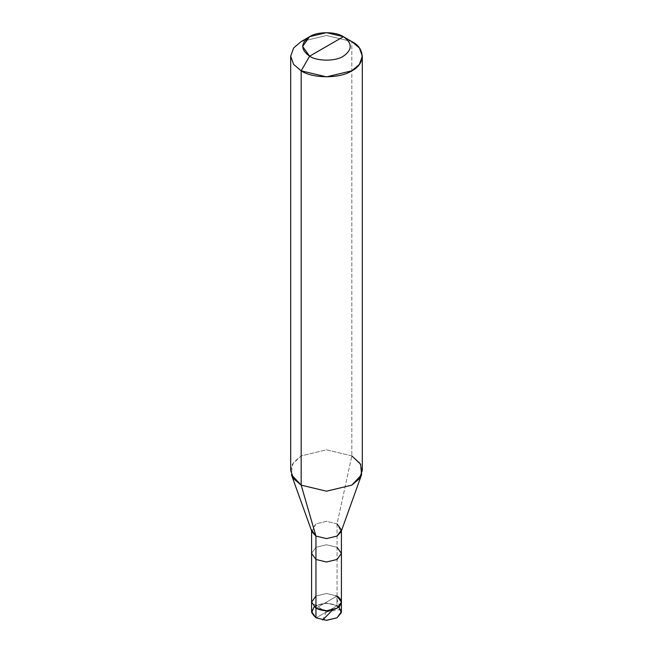 <?xml version="1.0" encoding="UTF-8"?>
<svg xmlns="http://www.w3.org/2000/svg" width="653" height="653" viewBox="0 0 653 653"><rect width="100%" height="100%" fill="white"/><g stroke="black" fill="none" stroke-linecap="round" stroke-linejoin="round"><path stroke-width="0.49" stroke-dasharray="3.27 2.45" d="M338.923 606.898L337.054 605.584L337.054 596.026L326.5 593.504L315.946 596.026L326.5 593.504L337.054 596.026L315.946 608.212L337.054 596.026L336.883 605.878L316.117 617.869L336.883 605.878L341.184 611.828L336.972 617.82L341.184 611.828L336.883 605.878C329.961 602.637 323.039 602.637 316.117 605.878C310.51 609.869 310.51 613.869 316.117 617.869C310.51 613.869 310.51 609.869 316.117 605.878C323.039 602.637 329.961 602.637 336.883 605.878L341.421 611.673M311.579 611.673L315.946 605.584L326.5 603.062L337.054 605.584L326.5 603.062L315.946 605.584L314.077 606.898M337.054 596.026L337.054 523.886L351.828 455.892L351.828 41.563L351.828 455.892L337.054 523.886L337.054 596.026L326.5 593.504L315.946 596.026L311.579 602.123L315.946 596.026L326.5 593.504L337.054 596.026L315.946 608.212L337.054 596.026L341.421 602.123M337.054 547.287L326.5 544.765L315.946 547.287L311.579 553.377L315.946 547.287L326.5 544.765L337.054 547.287L341.421 553.377M311.889 531.73L315.946 523.886L326.5 521.363L337.054 523.886L341.111 531.73M290.683 470.511L293.63 462.3L301.172 455.892L326.5 449.835L351.828 455.892L359.37 462.3L362.317 470.511M337.054 523.886L326.5 521.363L315.946 523.886L311.579 529.983L311.579 530.865M351.828 455.892L326.5 449.835L301.172 455.892L292.381 464.218L291.426 474.707M351.828 41.563L326.5 35.507L301.172 41.563L326.5 35.507L351.828 41.563M326.606 611.812C319.08 607.723 311.587 603.421 311.701 601.233M326.353 611.853L322.721 620.015M326.541 611.951L340.817 609.42L335.569 595.503M341.421 530.865L341.421 529.983"/><path stroke-width="0.98" d="M337.054 596.026C342.743 600.091 342.743 604.156 337.054 608.212C330.018 611.502 322.982 611.502 315.946 608.212L315.946 559.474L315.946 608.212L311.579 602.123L315.946 608.212L326.5 610.743L337.054 608.212L341.421 602.123L341.421 611.673L337.054 617.771L326.5 620.293L315.946 617.771L326.5 620.35L336.972 617.82L326.5 620.35L315.946 617.771L315.946 608.212L311.579 602.123L315.946 596.026L311.579 602.123L315.946 608.212L326.5 610.743L337.054 608.212L341.421 602.123L337.054 596.026C342.743 600.091 342.743 604.156 337.054 608.212C330.018 611.502 322.982 611.502 315.946 608.212L315.946 617.771L326.5 620.293L337.054 617.771L341.331 612.636L338.923 606.898M314.077 606.898L311.669 612.636L315.946 617.771L311.579 611.673L311.579 553.377L315.946 559.474L326.5 561.996L337.054 559.474L341.421 553.377L337.054 547.287M309.612 56.182C300.502 49.685 300.502 43.188 309.612 36.69C317.211 31.426 335.789 31.426 343.388 36.69L309.612 56.182C317.211 61.447 335.789 61.447 343.388 56.182C352.498 49.685 352.498 43.188 343.388 36.69L351.828 41.563C365.492 48.142 365.492 64.231 351.828 70.81C340.425 78.695 312.575 78.695 301.172 70.81L326.5 76.866L351.828 70.81L359.37 64.402L362.317 56.182L359.37 47.971L351.828 41.563L343.388 36.69C352.498 43.188 352.498 49.685 343.388 56.182C335.789 61.447 317.211 61.447 309.612 56.182L343.388 36.69L326.5 32.65L309.612 36.69L302.617 46.436L309.612 56.182L301.172 70.81L309.612 56.182M341.421 602.123L341.421 553.377L337.054 559.474L326.5 561.996L315.946 559.474L315.946 536.072L326.5 538.594L337.054 536.072L341.421 529.983L337.054 523.886M361.574 474.707L341.111 531.73L337.054 536.072L326.5 538.594L315.946 536.072L301.172 485.138L326.5 491.195L351.828 485.138L361.574 474.707L360.619 464.218L351.828 455.892M362.317 56.182L362.317 470.511L359.37 478.722L351.828 485.138L326.5 491.195L301.172 485.138L301.172 70.81L301.172 485.138L315.946 536.072L315.946 559.474L311.579 553.377L311.579 530.865M311.579 529.983L315.946 536.072L311.889 531.73L291.426 474.707L301.172 485.138L293.63 478.722L290.683 470.511L290.683 56.182L293.63 64.402L301.172 70.81L293.63 64.402L290.683 56.182L293.63 47.971L301.172 41.563L293.63 47.971L290.683 56.182M322.721 620.015L332.23 610.302M341.421 553.377L341.421 530.865M351.828 41.563L343.388 36.69M301.172 41.563L309.612 36.69"/></g></svg>
